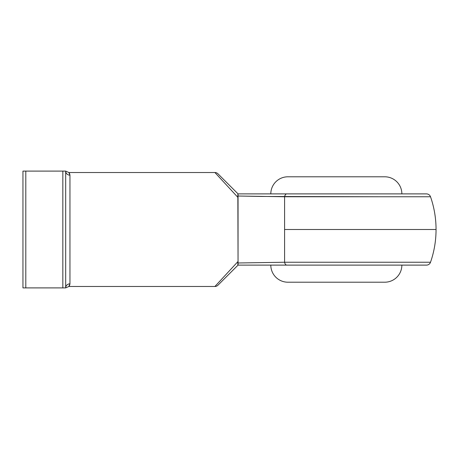 <?xml version="1.0" encoding="UTF-8"?>
<svg xmlns="http://www.w3.org/2000/svg" width="459" height="459" viewBox="0 0 459 459"><rect width="100%" height="100%" fill="white"/><g stroke="black" fill="none" stroke-linecap="round" stroke-linejoin="round"><path stroke-width="0.69" d="M413.898 262.244L430.519 262.244A4.274 4.274 0 0 1 426.486 265.113L238.049 265.113L217.933 285.228L238.049 265.113L426.486 265.113A4.274 4.274 0 0 0 430.519 262.244L284.591 262.244L284.591 229.5L436.05 229.5L284.591 229.5L284.591 196.756L284.591 262.244L379.071 262.244M287.902 282.205A17.092 17.092 0 0 1 270.81 265.113A17.092 17.092 0 0 0 287.902 282.205L384.768 282.205A17.092 17.092 0 0 0 401.86 265.113A17.092 17.092 0 0 1 384.768 282.205M384.768 176.795A17.092 17.092 0 0 1 401.86 193.887A17.092 17.092 0 0 0 384.768 176.795L287.902 176.795A17.092 17.092 0 0 0 270.81 193.887A17.092 17.092 0 0 1 287.902 176.795M379.071 196.756L260.999 196.458M429.67 196.756L381.039 196.756M430.467 196.756L430.519 196.756C434.191 207.365 436.039 218.277 436.05 229.5L436.05 229.5C436.039 240.723 434.191 251.635 430.519 262.244M260.913 196.458L237.848 196.01L238.049 261.464L238.049 197.536L214.91 172.521L68.867 172.521L69.957 175.172L69.957 283.828L68.867 286.479L214.91 286.479L238.049 261.464L237.848 262.99L284.591 262.244A4.274 2.347 90 0 0 286.806 265.113A4.274 2.347 -90 0 1 284.591 262.244L237.848 262.99L238.049 265.113L238.049 261.464L214.91 286.479L68.867 286.479L69.389 285.814M69.389 173.186L68.867 172.521L214.91 172.521L238.049 197.536L238.049 193.887L237.848 196.01L284.591 196.756A4.274 2.347 -90 0 1 286.806 193.887L238.049 193.887L217.933 173.772L238.049 193.887L426.486 193.887C428.436 193.991 429.785 194.949 430.519 196.756M65.683 287.902L65.683 171.098L25.802 171.098L25.802 287.902L62.837 287.902L62.837 171.098L22.95 171.098L22.95 287.902L65.683 287.902L65.683 171.098L62.837 171.098L62.837 287.902L65.683 287.902A4.274 4.074 180 0 1 69.957 283.828C69.596 285.601 69.234 286.485 68.867 286.479L65.683 287.902A4.274 4.074 -0 0 1 69.957 283.828L69.957 175.172A4.274 4.074 0 0 1 65.683 171.098A4.274 4.074 180 0 0 69.957 175.172C69.596 173.404 69.234 172.521 68.867 172.521L65.683 171.098M69.189 172.9L68.867 172.521M410.139 262.244L413.657 262.244M381.039 262.244L410.007 262.244M22.95 171.098L22.95 287.902L25.802 287.902L25.802 171.098L22.95 171.098M382.686 176.795L289.99 176.795M382.686 282.205L370.585 282.205M367.062 282.205L289.99 282.205M286.806 193.887L426.486 193.887L286.806 193.887A4.274 2.347 90 0 0 284.591 196.756L430.519 196.756L284.591 196.756M217.933 173.772A4.274 4.274 0 0 0 214.91 172.521A4.274 4.274 0 0 1 217.933 173.772M237.745 195.19L238.049 193.887M237.745 195.132L237.768 194.759M237.745 263.868L237.819 264.556M214.91 286.479A4.274 4.274 0 0 0 217.933 285.228A4.274 4.274 0 0 1 214.91 286.479"/></g></svg>
